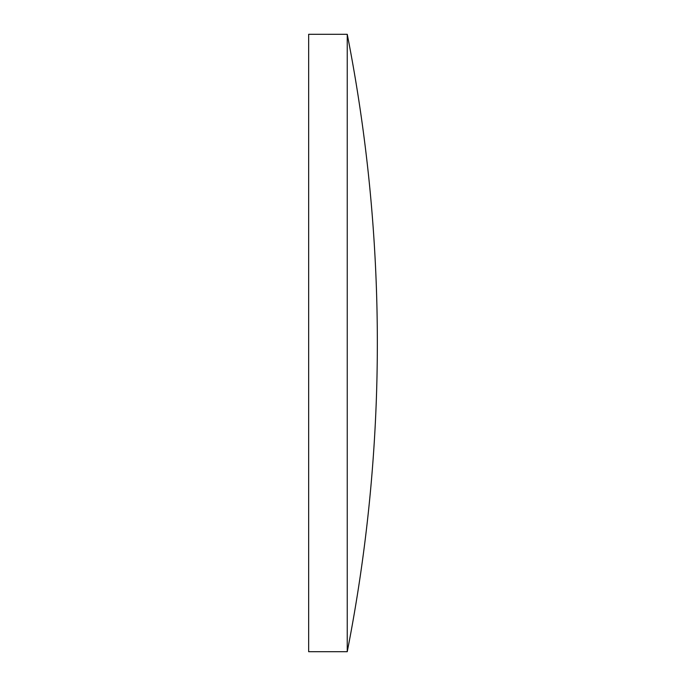 <?xml version="1.0" encoding="UTF-8"?>
<svg xmlns="http://www.w3.org/2000/svg" width="686" height="686" viewBox="0 0 686 686"><rect width="100%" height="100%" fill="white"/><g stroke="black" fill="none" stroke-linecap="round" stroke-linejoin="round"><path stroke-width="1.03" d="M347.245 343L347.245 34.3L308.657 34.3L308.657 651.7L347.245 651.7L347.245 343M347.245 651.7A1598.123 1598.123 0 0 0 347.245 34.3"/></g></svg>
